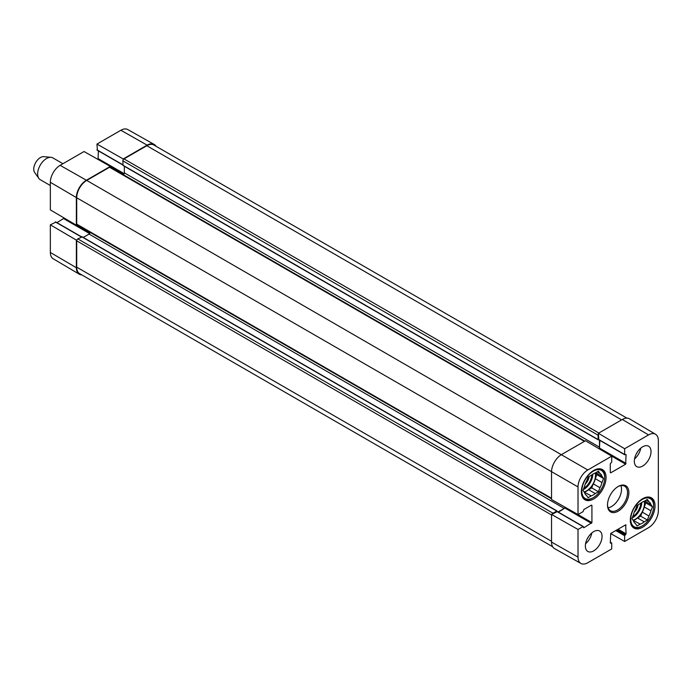 <?xml version="1.0" encoding="UTF-8"?>
<svg xmlns="http://www.w3.org/2000/svg" width="693" height="693" viewBox="0 0 693 693"><rect width="100%" height="100%" fill="white"/><g stroke="black" fill="none" stroke-linecap="round" stroke-linejoin="round"><path stroke-width="1.04" d="M610.282 542.108L611.728 543.156L611.728 548.934L587.803 562.742A13.843 7.987 -60 0 1 580.933 563.452A13.843 7.987 -60 0 1 578.023 557.094L578.023 529.469L551.533 514.44L551.533 542.065A14.163 8.177 120 0 0 554.504 548.57L580.933 563.452M655.526 434.251L629.426 418.806A14.163 8.177 120 0 0 622.305 419.482L598.38 433.298L624.636 448.726L648.561 434.909A13.843 7.987 -60 0 1 655.526 434.251A13.843 7.987 -60 0 1 658.35 440.557L658.35 510.715A13.843 7.987 -60 0 1 648.561 527.668L624.636 541.476L610.628 533.532M578.023 486.936A13.843 7.987 -60 0 1 587.803 469.984L611.728 456.176L585.472 440.748L561.547 454.565A14.163 8.177 120 0 0 551.533 471.907L551.533 499.532L578.023 514.561L578.023 486.936L76.706 197.774L76.706 224.108A1.577 0.91 120 0 0 77.027 224.835L551.533 498.778M624.636 448.726L624.636 454.495L626.082 454.686L625.64 464.197L610.732 472.808L610.282 472.548L610.282 463.816L611.728 461.954L611.728 456.176M626.905 418.122L153.889 145.028A14.163 8.177 120 0 0 146.812 145.729L123.995 158.905A1.577 0.91 120 0 0 122.886 160.828L123.016 165.488L598.172 439.812L598.821 439.596L598.38 433.298M599.471 448.969L599.826 440.384M611.598 542.87L610.282 542.965L610.732 533.454L625.64 524.844L626.082 533.844L624.636 535.706L624.636 541.476M578.023 514.561L583.021 511.677L583.913 509.494L591.475 505.119L591.926 505.379L591.926 522.6L583.913 527.737L583.021 526.585L578.023 529.469M551.533 514.44L557.207 511.677M558.393 512.144L565.653 507.545M608.099 507.813A14.163 8.177 120 0 0 621.526 489.189A14.163 8.177 120 0 0 620.928 485.602M634.32 461.243A11.807 6.817 -60 0 1 639.474 449.367A11.807 6.817 -60 0 1 648.57 446.205A11.807 6.817 -60 0 1 648.57 459.831A11.807 6.817 -60 0 1 636.763 466.649A11.807 6.817 -60 0 1 634.32 461.243M585.36 546.049A11.807 6.817 -60 0 1 590.514 534.173A11.807 6.817 -60 0 1 599.601 531.011A11.807 6.817 -60 0 1 599.61 544.637A11.807 6.817 -60 0 1 587.803 551.455A11.807 6.817 -60 0 1 585.36 546.049M581.349 491.822A17.472 10.083 -60 0 1 588.981 474.246A17.472 10.083 -60 0 1 602.434 469.568A17.472 10.083 -60 0 1 602.442 489.734A17.472 10.083 -60 0 1 584.97 499.818A17.472 10.083 -60 0 1 581.349 491.822M630.318 520.096A17.472 10.083 -60 0 1 637.941 502.512A17.472 10.083 -60 0 1 651.403 497.834A17.472 10.083 -60 0 1 651.403 518.009A17.472 10.083 -60 0 1 633.93 528.092A17.472 10.083 -60 0 1 630.318 520.096M628.872 492.662A15.107 8.723 120 0 0 618.182 486.495A15.107 8.723 120 0 0 607.501 504.998A15.107 8.723 120 0 0 618.182 511.165A15.107 8.723 120 0 0 628.872 492.662M617.844 486.694A14.163 8.177 -60 0 1 624.601 486.174A14.163 8.177 -60 0 1 627.529 492.662A14.163 8.177 -60 0 1 621.352 506.912A14.163 8.177 -60 0 1 610.438 510.706A14.163 8.177 -60 0 1 607.51 504.599M585.576 543.745A11.807 6.817 120 0 0 591.822 532.934M634.537 458.939A11.807 6.817 120 0 0 640.782 448.128M587.196 538.946A8.394 4.842 120 0 0 588.478 536.737M636.157 454.14A8.394 4.842 120 0 0 637.439 451.931M593.26 497.669A16.208 9.356 -60 0 1 581.799 491.051A16.208 9.356 -60 0 1 593.26 471.197A16.208 9.356 -60 0 1 604.72 477.815A16.208 9.356 -60 0 1 593.26 497.669L592.593 498.059A17.152 9.901 -60 0 1 584.017 498.908A17.152 9.901 -60 0 1 583.376 498.475M600.476 468.858A17.152 9.901 -60 0 1 601.169 469.196A17.152 9.901 -60 0 1 604.72 477.044L604.72 477.815M599.965 473.423A12.907 7.45 -60 0 1 601.966 476.273L603.542 478.499L601.966 482.545L595.296 478.69A12.907 7.45 -60 0 1 593.286 483.853L599.965 487.707L598.397 491.744L595.261 493.563A12.907 7.45 -60 0 1 591.259 495.867L588.123 497.687L586.547 495.452A12.907 7.45 -60 0 1 584.545 492.602L582.978 490.367L584.545 486.33A12.907 7.45 -60 0 1 586.547 481.167L588.123 477.122L591.259 475.311A12.907 7.45 -60 0 1 595.261 472.998L598.397 471.188L599.965 473.423L597.253 471.855M601.966 482.545A12.907 7.45 -60 0 1 599.965 487.707M595.296 478.69L596.864 474.644L595.573 472.817M584.268 492.195L591.259 495.867M595.261 493.563L588.582 489.708A12.907 7.45 -60 0 1 584.58 492.021M588.582 489.708L591.718 487.889L593.286 483.853M595.2 473.024A12.587 7.268 -60 0 1 595.486 475.441A12.587 7.268 -60 0 1 584.052 491.9M595.781 472.695L601.966 476.273M603.542 478.499L596.864 474.644M598.397 491.744L591.718 487.889M585.247 484.026A8.082 4.66 120 0 0 589.111 476.55M642.22 525.944A16.208 9.356 -60 0 1 630.76 519.326A16.208 9.356 -60 0 1 642.22 499.471A16.208 9.356 -60 0 1 653.681 506.089A16.208 9.356 -60 0 1 642.22 525.944L641.553 526.325A17.152 9.901 -60 0 1 632.978 527.174A17.152 9.901 -60 0 1 632.337 526.741M649.436 497.124A17.152 9.901 -60 0 1 650.129 497.461A17.152 9.901 -60 0 1 653.681 505.318L653.681 506.089M648.925 501.689A12.907 7.45 -60 0 1 650.935 504.539L652.503 506.774L650.935 510.81L644.256 506.955A12.907 7.45 -60 0 1 642.255 512.118L648.925 515.973L647.357 520.019L644.221 521.829A12.907 7.45 -60 0 1 640.219 524.142L637.084 525.952L635.516 523.717A12.907 7.45 -60 0 1 633.506 520.867L631.938 518.641L633.506 514.596A12.907 7.45 -60 0 1 635.516 509.433L637.084 505.396L640.219 503.586A12.907 7.45 -60 0 1 644.221 501.273L647.357 499.454L648.925 501.689L646.214 500.121M650.935 510.81A12.907 7.45 -60 0 1 648.925 515.973M644.256 506.955L645.824 502.919L644.542 501.091M633.229 520.469L640.219 524.142M644.221 521.829L637.551 517.974A12.907 7.45 -60 0 1 633.541 520.287M637.551 517.974L640.687 516.164L642.255 512.118M644.161 501.29A12.587 7.268 -60 0 1 644.447 503.707A12.587 7.268 -60 0 1 633.012 520.166M644.75 500.97L650.935 504.539M652.503 506.774L645.824 502.919M647.357 520.019L640.687 516.164M634.208 512.292A8.082 4.66 120 0 0 638.071 504.825M77.018 239.735L76.369 240.107L50.338 224.818L55.787 222.184M81.783 274.878A14.163 8.177 -60 0 1 79.262 274.194A14.163 8.177 -60 0 1 76.369 267.732L76.369 240.107M97.401 150.095L96.959 144.066L123.215 158.966L147.141 145.149A14.163 8.177 -60 0 1 154.184 144.43A14.163 8.177 -60 0 1 156.038 146.266M123.215 158.966L123.215 159.719M584.355 441.389L109.529 167.256A1.577 0.91 120 0 1 110.317 167.178L110.308 166.415L84.052 151.524L60.126 165.332A13.843 7.987 120 0 0 50.338 182.285L50.338 209.91L76.369 225.208L76.369 197.574A14.163 8.177 -60 0 1 86.382 180.232L110.308 166.415M76.369 225.208L77.018 224.827M56.973 222.652L64.232 218.07M98.059 159.468L98.406 150.892M154.184 144.43L127.755 129.548A13.843 7.987 120 0 0 120.885 130.258L96.959 144.066M50.338 224.818L50.338 252.443A13.843 7.987 120 0 0 53.162 258.749L79.262 274.194M82.043 236.963L77.815 238.886A1.577 0.91 120 0 0 76.706 240.817L76.706 267.16A14.163 8.177 120 0 0 79.634 273.64L552.65 546.734M90.151 232.406A1.577 0.91 -60 0 1 89.059 234.069L83.229 237.43M109.529 167.256L86.72 180.423A14.163 8.177 120 0 0 76.706 197.774M124.333 166.242L124.333 172.843A1.577 0.91 -60 0 1 123.337 174.697M552.182 514.059A1.577 0.91 -60 0 1 552.979 513.218L556.756 511.036L557.207 511.46M558.056 511.954L564.215 508.402A1.577 0.91 120 0 0 565.15 507.267M598.908 448.64A1.577 0.91 120 0 0 599.488 447.176L599.488 440.194M598.172 439.812L598.042 435.161A1.577 0.91 -60 0 1 598.38 434.052M62.924 163.713L52.833 157.891A12.587 7.268 120 0 0 51.005 157.32L43.772 156.661A9.442 5.449 120 0 0 35.707 162.534A9.442 5.449 120 0 0 34.65 172.462L38.843 178.396A12.587 7.268 120 0 0 40.246 179.695L50.338 185.525M51.005 157.32A12.587 7.268 120 0 0 40.246 165.159A12.587 7.268 120 0 0 38.843 178.396M551.533 542.065L578.023 557.094M622.305 419.482L648.561 434.909M86.72 180.423L587.803 469.984M598.38 439.336L624.636 454.495M625.64 454.435L626.082 454.686M599.826 448.267L626.082 463.426M610.282 472.548L610.732 472.808M610.992 455.743L625.64 464.197M610.282 542.965L610.732 543.225M610.282 542.324L611.287 542.905M615.739 530.569L624.636 535.706M616.623 530.05L625.086 534.935M617.186 529.729L625.64 534.615M618.069 529.218L626.082 533.844M625.64 524.844L626.082 525.103M556.756 511.417L583.021 526.585M583.463 527.477L583.913 527.737M565.219 508.212L591.475 523.371M577.234 514.119L591.926 522.6M591.475 505.128L591.926 505.379M592.81 474.168A12.587 7.268 -60 0 1 583.246 489.674M591.891 474.809A11.963 6.904 -60 0 1 583.757 488.374M641.77 502.442A12.587 7.268 -60 0 1 632.215 517.94M640.852 503.083A11.963 6.904 -60 0 1 632.718 516.649M90.029 232.831L76.594 225.078M89.588 233.602L63.799 218.711M81.263 236.893L55.336 221.925M123.675 174.393L110.308 166.675M124.151 173.64L98.406 158.775M122.886 164.813L96.959 149.844M76.369 197.574L50.338 182.285M147.141 145.149L120.885 130.258M76.369 267.732L50.338 252.443M86.382 180.232L60.126 165.332M551.533 541.294L76.706 267.16M551.533 514.951L76.706 240.817M552.979 513.218L77.815 238.886M556.756 511.036L81.601 236.703M564.215 508.402L89.059 234.069M551.533 498.25L76.706 224.108M599.488 447.176L124.333 172.843M598.042 439.527L122.886 165.194M598.042 435.161L122.886 160.828M598.821 433.038L123.995 158.905M146.812 145.729L621.638 419.871M598.509 439.622L624.765 454.781M557.077 511.391L583.333 526.55M601.169 469.196L600.632 468.884M584.017 498.908L583.48 498.596M650.129 497.461L649.592 497.15M632.978 527.174L632.44 526.862M81.453 236.789L55.657 221.899M122.886 165.021L97.089 150.13M81.913 236.668L557.077 511.001M110.317 167.178L584.814 441.12"/></g></svg>
